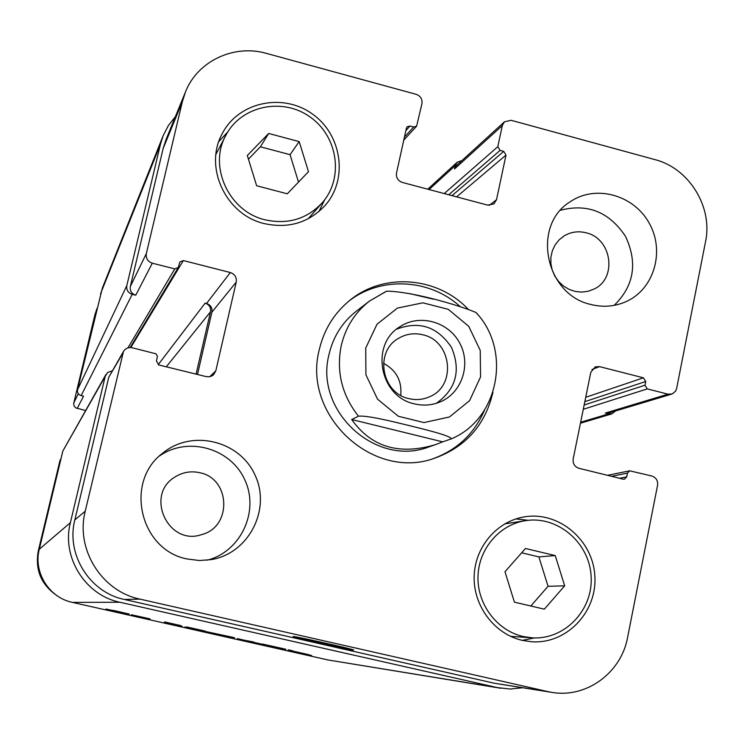 <?xml version="1.0" encoding="UTF-8"?>
<svg xmlns="http://www.w3.org/2000/svg" width="744" height="744" viewBox="0 0 744 744"><rect width="100%" height="100%" fill="white"/><g stroke="black" fill="none" stroke-linecap="round" stroke-linejoin="round"><path stroke-width="1.12" d="M199.383 630.224L202.377 630.875L199.383 630.224M199.838 630.335L203.521 631.126L199.838 630.326M195.784 629.461L189.292 627.992L195.793 629.452M194.593 629.126L190.436 628.252L194.593 629.117M198.053 629.973L197.327 629.796M202.359 630.94L203.54 631.191L202.359 630.931M198.053 629.954L197.318 629.805M203.54 631.172L210.933 632.791L203.558 631.172M231.049 637.31L216.327 634.083L231.04 637.301M310.425 655.213L307.514 654.59L310.425 655.204M306.984 654.488L311.559 655.464L306.993 654.46M305.198 654.097L299.888 652.897L305.207 654.106M251.946 642.119L245.659 640.686L251.956 642.063M261.656 644.239L259.47 643.793M259.461 643.82L261.665 644.23M254.039 642.593L259.665 643.774L254.039 642.546M269.198 645.978L282.255 648.861L269.198 645.95M255.471 642.863L258.512 643.523L255.471 642.863M294.578 651.642L295.136 651.772L294.578 651.642M290.253 650.749L300.511 652.981L290.262 650.74M295.294 651.911L289.732 650.712L295.331 651.893M293.899 651.484L294.522 651.632L293.899 651.484M187.023 627.424L188.251 627.685L187.032 627.406M186.158 627.257L184.875 626.987L186.177 627.229M185.888 627.22L189.534 628.02L185.907 627.173M182.122 626.234L178.746 625.611L181.899 626.318M181.889 626.336L177.37 625.304L182.075 626.225M189.125 627.843L188.12 627.62L189.125 627.843M285.333 649.633L281.186 648.694L285.343 649.605M239.642 639.329L246.748 640.891L239.652 639.291M522.465 687.781L510.068 689.037L497.178 687.568L119.877 602.249C85.142 595.2 61.399 557.051 70.382 522.679L105.202 376.38L107.648 372.493L112.121 370.884M105.927 374.52L62.831 451.041L39.283 549.249C33.238 572.238 49.067 597.664 72.354 602.38L327.862 659.937L500.731 688.256M186.856 627.164L205.307 631.107L186.883 626.96M288.188 649.782L292.718 650.805L288.188 649.782M237.345 638.631L263.218 644.462L237.345 638.631M150.111 618.896L131.409 614.758L150.111 618.896M164.48 622.077L180.801 625.583L164.517 621.91M129.103 614.051L106.039 609.038L129.121 613.986M234.518 637.748L206.404 631.656L234.527 637.692M285.873 649.307L262.52 644.044L285.882 649.261M309.104 654.757L293.573 651.214L309.104 654.757M113.051 610.359L124.573 613L113.06 610.322M253.685 642.063L247.054 640.705L253.704 642.007M400.765 395.389C402.039 380.909 396.282 370.214 383.513 363.295M436.43 403.285C456.109 389.103 461.131 370.484 451.487 347.429C437.574 326.672 419.272 320.59 396.589 329.183M422.685 334.763C413.962 332.698 405.815 333.954 398.235 338.52C374.334 351.921 381.588 393.158 408.893 398.607C416.054 400.309 422.936 399.695 429.548 396.766C456.881 385.876 451.794 340.687 422.685 334.763M414.51 403.871C379.57 396.905 369.842 344.305 400.086 326.625C419.625 313.643 448.455 321.659 459.69 343.021C471.305 364.169 462.098 392.646 440.495 401.779C432.143 405.303 423.485 406.001 414.51 403.871M351.68 419.523L358.487 416.194C367.052 415.199 392.646 421.532 409.302 425.596C425.875 429.716 450.985 435.789 451.283 438.876L442.708 441.852L351.68 419.523C371.284 447.116 399.277 455.468 435.659 444.587L442.708 441.852M477.815 314.61L475.965 312.461C455.784 304.073 410.093 291.267 386.592 291.192L385.941 291.453M409.6 293.592L433.222 299.153M348.229 301.646C380.091 276.08 429.279 278.451 459.932 306.379M484.614 409.944C474.328 433.78 457.03 450.064 432.729 458.816M492.928 392.293C485.228 425.094 465.679 447.116 434.254 458.341C372.428 480.875 301.98 414.761 319.288 349.661C323.966 329.741 334.028 313.391 349.466 300.632C383.197 272.351 437.193 276.498 467.93 308.983M435.659 444.587L429.344 446.763C376.157 467.762 314.024 410.902 329.043 354.367C333.228 336.586 342.352 322.171 356.413 311.113L369.461 301.097C354.935 312.508 345.514 327.407 341.208 345.793C336.149 371.702 341.914 395.166 358.487 416.194M353.205 650.051C347.718 649.493 295.247 637.757 293.471 636.678C288.086 634.706 350.88 648.554 353.651 649.949L353.205 650.051M61.092 458.258L59.929 460.648L38.325 550.727C34.875 569.644 41.032 584.57 56.795 595.516M97.046 308.342L94.907 314.777L73.665 403.499L74.075 405.982L75.749 407.889L85.56 410.511M614.181 305.366C634.121 285.826 637.878 262.799 625.462 236.285C609.215 211.947 587.574 203.261 560.548 210.227M586.077 232.798C578.172 230.826 570.806 231.895 563.98 235.997L559.051 239.921L555.117 244.897L552.364 250.682L550.923 257.015L550.867 263.581L552.197 270.063L554.847 276.173L558.697 281.604L563.561 286.096L569.207 289.435L575.363 291.471L581.734 292.104L588.03 291.304L593.926 289.118C617.567 278.507 611.903 238.368 586.077 232.798M590.941 304.491C545.129 294.81 531.281 225.302 570.239 201.745C595.498 184.363 633.525 194.751 649.094 222.949C665.145 250.858 654.357 288.802 626.448 301.459C615.158 306.547 603.319 307.56 590.941 304.491M207.167 560.204C240.889 551.667 259.609 511.268 244.823 479.899C230.761 448.204 188.018 436.012 159.532 455.942M199.718 472.71C191.059 470.803 182.95 472.152 175.379 476.774C144.29 494.444 168.07 546.542 201.782 534.555C232.258 526.882 230.538 478.476 199.718 472.71M187.367 559.014C139.779 550.207 124.071 481.433 162.917 453.012C192.147 428.953 239.847 440.681 255.09 475.202C271.253 509.305 248.933 553.155 211.603 559.562L199.466 560.53L187.367 559.014M256.634 185.758L247.315 155.496L268.677 133.464L299.19 141.611L308.49 171.687L287.286 193.803L256.634 185.758M298.511 182.094L290.048 154.678L260.381 146.8L248.431 159.132M299.19 141.611L290.048 154.678M268.677 133.464L260.381 146.8M514.429 602.175L504.971 571.745L525.459 548.477L555.238 555.573L564.677 585.826L544.348 609.169L514.429 602.175M530.844 606.007L548.049 586.3L538.889 556.903L521.646 552.801M564.677 585.826L548.049 586.3M555.238 555.573L538.889 556.903M308.137 218.801L322.412 202.573C344.026 178.002 337.897 136.208 310.006 116.92C282.497 97.092 241.288 105.741 226.018 135.027C208.041 166.275 228.901 211.575 265.097 219.815C287.909 224.79 307.021 219.034 322.412 202.573M226.018 135.027L215.946 154.343M318.925 211.547L324.691 199.755M227.841 131.865L218.876 141.509M264.232 223.581C225.785 214.83 203.493 166.861 222.326 133.52C238.461 101.993 282.664 92.572 312.136 113.823C342.007 134.497 348.434 179.351 325.072 205.502C308.658 222.819 288.384 228.845 264.232 223.581M510.589 636.343L531.979 637.813C564.594 640.175 593.349 609.996 591.127 576.395C589.546 542.776 557.758 515.546 525.748 520.623C499.605 524.408 478.597 548.812 477.983 576.563C477.174 604.305 497.001 630.605 523.106 636.511L531.979 637.813M525.748 520.623L504.72 523.878M522.316 640.379C494.537 634.102 473.398 606.165 474.161 576.637C474.719 547.1 496.936 521.042 524.715 516.82C558.967 511.137 593.154 540.228 594.856 576.237C597.246 612.228 566.305 644.509 531.346 641.728L522.316 640.379L534.545 637.915M528.277 520.307L515.936 518.903M547.64 691.557L552.02 692.394C586.411 698.411 621.342 672.678 627.601 637.403L657.566 485.274C658.031 480.624 656.124 477.536 651.846 476.011L629.712 470.822L627.462 473.138L626.718 476.895L624.43 479.21L623.221 479.183L578.944 468.292C574.61 466.748 572.694 463.642 573.178 458.964L590.82 372.223L595.274 366.866L599.552 366.634L643.448 377.822L645.718 381.505L644.983 385.206L647.261 388.898L668.01 394.171L672.251 393.929L675.571 391.186L676.603 388.601L705.535 241.707C713.059 207.13 689.121 168.228 654.98 159.625L511.109 120.286L504.451 121.821L502.312 125.569L497.81 146.689L500.089 150.39L503.725 151.376L506.013 155.078L496.518 199.718L493.904 203.912L487.655 205.121L402.299 182.429C397.901 180.783 395.975 177.667 396.506 173.064L406.41 128.145L407.08 126.833L410.009 126.006L413.692 127.01L416.603 126.201L421.95 103.649C422.48 99.101 420.565 95.995 416.203 94.339L266.473 53.401C234.016 43.961 197.523 61.045 185.498 91.884L182.354 101.677L146.335 253.555C145.703 258.308 147.693 261.516 152.306 263.181L174.812 268.891L178.272 267.505L179.871 261.953L183.331 260.558L230.315 272.527C234.862 274.173 236.834 277.354 236.239 282.088L215.807 370.838L213.621 374.697L212.291 375.72L209.668 376.734L206.293 376.641L158.853 364.969L156.454 361.11L157.43 356.181L155.961 353.809L132.283 347.783C128.507 347.085 125.569 348.304 123.467 351.456L85.244 511.147C75.349 549.119 101.612 591.313 139.956 599.115L547.64 691.557L494.528 683.28L124.304 599.45C89.606 592.401 65.872 554.28 74.837 519.926L108.764 377.255L123.467 351.456M552.02 692.394L494.528 683.28M671.73 394.106L608.657 413.032L605.253 413.097L668.01 394.171M429.074 189.543L455.226 165.652L454.51 168.972L456.463 165.549L504.451 121.821M132.218 294.326C128.033 292.829 126.238 289.928 126.805 285.612L160.481 144.159L163.15 135.724L102.365 288.002L77.525 389.763C77.125 392.683 78.334 394.627 81.152 395.613L132.218 294.326L135.743 295.21C131.567 293.713 129.763 290.811 130.34 286.496L163.15 148.475L166.014 139.565L185.498 91.884M197.486 374.474L211.91 312.145C212.458 307.849 210.664 304.966 206.544 303.487L205.149 303.134C209.278 304.612 211.064 307.505 210.515 311.792L196.081 374.13M163.15 135.724L168.358 125.578L175.389 116.631M615.586 410.948L611.903 413.859L605.253 413.097M455.226 165.652L457.169 162.248L461.903 160.592M81.152 395.613L83.533 396.189L77.171 408.493M119.877 602.249L72.354 602.38M327.862 659.937L497.178 687.568M365.741 348.015L365.918 374.799L377.552 399.184L398.31 416.24L423.987 422.573L449.432 416.975L469.603 400.653L480.559 376.892L480.233 350.387L468.729 326.309L448.279 309.337L422.862 302.827L397.426 308.09L377.022 324.198L365.741 348.015M385.829 291.536L369.461 301.097L386.592 291.183M591.945 369.517L599.552 366.634M454.51 168.972L502.312 125.569M489.236 205.363L496.518 199.718M163.15 148.475L182.354 101.677M130.34 286.496L146.335 253.555M135.743 295.21L152.306 263.181M211.91 312.145L236.239 282.088M206.544 303.487L230.315 272.527M209.743 376.715L215.807 370.838M108.764 377.255L122.611 353.595M74.837 519.926L85.244 511.147M124.304 599.45L139.956 599.115M96.329 311.317L94.907 314.777M78.278 393.669L73.758 402.997M60.934 458.918L59.929 460.648M39.088 550.086L38.325 550.727M39.283 549.249L70.382 522.679M62.831 451.041L105.202 376.38M166.303 366.801L210.515 311.792M158.184 364.727L205.149 303.134M130.795 347.56L183.331 260.558M127.922 347.913L174.812 268.891M77.525 389.763L126.805 285.612M100.542 293.759L160.481 144.159M404.438 137.082L413.692 127.01M405.88 130.553L410.009 126.006M456.602 196.862L506.013 155.078M452.027 195.653L503.725 151.376M448.734 194.779L500.089 150.39M444.224 193.58L497.81 146.689M580.646 422.248L608.518 413.924M583.277 409.302L647.261 388.898M584.152 405.006L644.983 385.206M584.84 401.639L645.718 381.505M585.723 397.287L643.448 377.822M619.547 478.28L626.718 476.895M611.549 476.309L627.462 473.138M451.283 438.876C499.298 418.844 511.667 349.987 475.974 312.461M130.144 347.55L178.272 267.505M403.778 140.095L416.603 126.201M427.772 189.199L457.169 162.248M580.45 423.206L611.903 413.859M607.495 475.314L629.712 470.822"/></g></svg>
